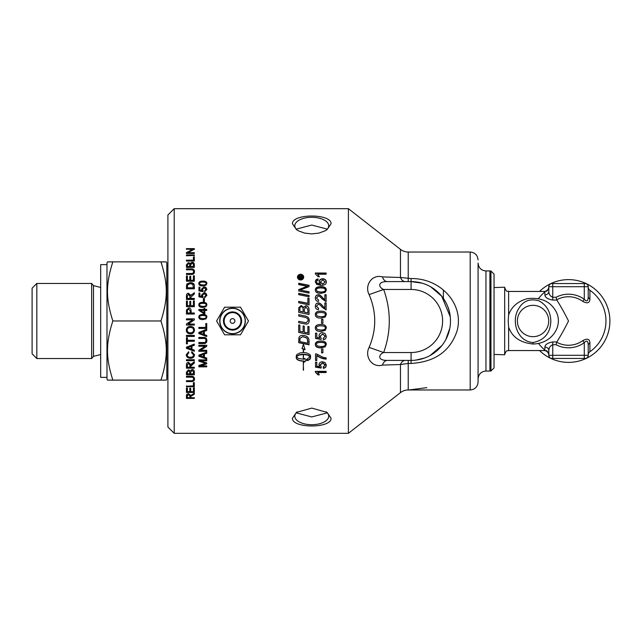 <?xml version="1.0" encoding="UTF-8"?>
<svg xmlns="http://www.w3.org/2000/svg" width="642" height="642" viewBox="0 0 642 642"><rect width="100%" height="100%" fill="white"/><g stroke="black" fill="none" stroke-linecap="round" stroke-linejoin="round"><path stroke-width="0.96" d="M315.35 298.185C315.495 296.106 316.49 295.023 318.328 294.943C319.347 294.678 320.839 295.697 322.798 298.016L324.86 300.039L324.86 294.742L326.128 294.742L326.128 301.692L322.164 298.987C320.414 296.885 319.122 295.914 318.296 296.082L316.434 298.057L318.592 300.111L318.448 301.451C316.41 301.218 315.374 300.079 315.35 298.024C315.495 295.93 316.49 294.838 318.328 294.758C319.347 294.493 320.839 295.521 322.798 297.848L324.86 299.886M316.434 298.057L318.592 300.263M324.86 294.927L326.128 294.927M321.578 319.218L322.902 319.218M322.902 323.247L321.578 323.247L321.578 319.202L322.902 319.202L322.902 323.263L321.578 323.263M317.204 329.41L320.831 330.084C324.066 329.98 325.534 329.266 325.229 327.942C325.526 326.634 324.066 325.919 320.831 325.807C317.597 325.919 316.137 326.634 316.434 327.958L317.204 329.41M316.434 327.958L316.434 327.91C316.137 326.593 317.597 325.879 320.831 325.775C324.066 325.887 325.526 326.593 325.229 327.893L325.229 327.942M326.313 327.893L325.205 330.309L320.831 331.368C317.172 331.368 315.342 330.213 315.35 327.893M325.205 330.381L320.831 331.441C317.172 331.441 315.342 330.277 315.35 327.942C315.27 325.654 317.1 324.491 320.831 324.451C324.475 324.451 326.305 325.614 326.313 327.942L325.205 330.309M322.902 352.627L321.578 352.627M322.902 348.935L322.902 352.851L321.578 352.851L321.578 348.935L322.902 348.935M326.313 364.841C326.216 366.694 325.221 367.738 323.311 367.97L323.199 366.718M321.209 366.638L321.048 368.091L315.527 367.144L315.527 362.224L316.787 362.224L316.787 366.181L319.668 366.71L319.002 364.536M321.048 367.762L315.527 366.815M323.311 367.97L323.199 367.047L325.229 364.849L322.605 362.762L320.165 364.857L321.209 366.959L321.048 368.091M319.668 366.71L319.002 364.849C319.138 362.947 320.302 361.919 322.477 361.751L325.012 362.545L326.313 365.146C326.216 367.015 325.221 368.075 323.311 368.307M325.229 365.154L322.605 363.051L320.165 365.17M298.707 289.815L307.486 286.452L298.707 284.55L298.707 283.282L309.051 285.305L309.051 286.629L300.095 290.096L309.051 291.998M298.707 283.547L309.051 285.554M300.095 290.096L309.051 291.789L309.051 293.097L298.707 291.003L298.707 289.598L307.486 286.204M307.879 298.217L309.051 298.45M298.707 301.547L307.879 303.417L307.879 298.057L309.051 298.297L309.051 304.902L298.707 302.767L298.707 301.411L307.879 303.297M298.707 314.692L304.781 315.952C307.695 316.458 309.179 317.942 309.227 320.414L309.203 321C308.906 323.078 307.911 324.138 306.226 324.154L298.707 322.677L298.707 321.305L306.242 322.782L308.088 320.486C308.272 318.825 307.045 317.742 304.404 317.228L298.707 316.041L298.707 314.652L304.781 315.92C307.695 316.426 309.179 317.918 309.227 320.414C309.099 322.854 308.096 324.09 306.226 324.138L298.707 322.693M308.088 320.486L308.048 321M201.508 289.365L204.06 287.038L205.913 287.624L206.868 289.59M199.887 290.16L201.997 290.786L201.508 289.141L204.06 286.797L205.913 287.391L206.868 289.365L204.67 291.813L204.589 290.834L206.074 289.373L204.148 287.776L202.358 289.39L203.008 291.645L198.956 290.906L198.956 287.151L199.887 287.151L199.887 290.16L201.997 290.569M198.956 287.391L199.887 287.391M202.358 289.39L203.129 290.978M204.589 291.043L206.074 289.373M203.402 298.699L204.373 298.699M204.373 298.546L204.373 301.475L203.402 301.475L203.402 298.546L204.373 298.546M199.622 304.878L200.192 306.033L202.848 306.523C205.223 306.443 206.299 305.929 206.074 304.974L206.074 304.862C206.299 303.915 205.223 303.393 202.848 303.313C200.481 303.393 199.405 303.915 199.622 304.878L200.192 305.929L202.848 306.427C205.223 306.346 206.299 305.825 206.074 304.862M198.827 304.974C198.771 303.329 200.111 302.486 202.848 302.462C205.528 302.462 206.868 303.297 206.868 304.974M206.058 306.635L202.848 307.414C200.168 307.414 198.819 306.563 198.827 304.862C198.771 303.201 200.111 302.358 202.848 302.326C205.528 302.326 206.868 303.168 206.868 304.862L206.058 306.635M203.963 312.879L203.963 310.415L200.408 310.415L203.963 312.935L200.408 310.415M198.859 309.532L203.963 309.532L203.963 308.401L204.854 308.401L204.854 309.532L206.74 309.532M203.963 308.489L204.854 308.489M204.854 309.452L206.74 309.452L206.74 310.415L204.854 310.415L204.854 313.826L203.963 313.826L198.859 310.247L198.859 309.452L203.963 309.452M199.622 317.068L200.192 318.151L202.848 318.641C205.223 318.56 206.299 318.039 206.074 317.084L206.074 317.052C206.299 316.089 205.223 315.567 202.848 315.487C200.481 315.567 199.405 316.089 199.622 317.068L200.192 318.127L202.848 318.625C205.223 318.544 206.299 318.023 206.074 317.052M202.848 314.532C205.528 314.532 206.868 315.382 206.868 317.084L206.058 318.841L202.848 319.62C200.168 319.62 198.819 318.769 198.827 317.052C198.771 315.407 200.111 314.564 202.848 314.532L202.848 314.492C205.528 314.492 206.868 315.342 206.868 317.052M198.827 317.052C198.771 315.374 200.111 314.516 202.848 314.492M205.93 340.565C206.074 339.112 205.231 338.414 203.402 338.47L198.859 338.47L198.859 337.435L203.41 337.435C205.649 337.283 206.804 338.302 206.868 340.477C206.909 342.611 205.761 343.639 203.41 343.542L198.859 343.542L198.859 342.515L203.402 342.515C205.175 342.571 206.018 341.921 205.93 340.565L205.93 340.429C206.074 338.984 205.231 338.294 203.402 338.35L198.859 338.35M206.868 340.34C206.909 342.467 205.761 343.478 203.41 343.382L198.859 343.382M206.74 363.524L200.031 365.611L206.74 365.924L206.74 366.839L198.859 366.839L198.859 365.402L205.6 363.332L198.859 361.181L198.859 359.873L206.74 359.873L206.74 360.812L200.143 360.812L206.74 362.955L206.74 363.821L200.031 365.924M206.74 360.531L200.143 360.812M205.6 363.332L198.859 360.9M206.74 366.518L198.859 366.518M194.333 255.404L186.453 255.789L194.333 255.404M186.453 255.789L186.453 254.938L194.333 254.938L194.333 255.789M187.384 266.47L189.759 266.855L189.671 264.135L188.588 263.445L187.384 265.106L187.384 266.47L189.759 266.47M190.69 266.47L193.403 266.855L193.37 264.151L192.046 263.156L190.69 264.889L190.69 266.47L193.403 266.47M186.453 265.202L188.467 262.971L190.144 263.91L192.054 262.65C193.619 262.706 194.382 263.549 194.333 265.162M194.333 264.769L194.333 267.393L186.453 267.393L186.453 264.809L188.467 262.562L190.144 263.509L192.054 262.233C193.619 262.297 194.382 263.14 194.333 264.769M190.144 263.91L190.144 263.509M193.403 276.1L194.333 276.1M190.722 280.257L193.403 280.538L193.403 275.779L194.333 275.779L194.333 281.228L186.453 281.228L186.453 275.948L187.384 275.948L187.384 280.257L189.791 280.257L189.791 276.212L190.722 276.212L190.722 280.257L193.403 280.257M189.791 276.525L190.722 276.525M187.384 280.257L189.791 280.257M186.453 276.261L187.384 276.261M187.384 287.785L193.403 288.017L192.849 284.35L190.337 283.612L187.544 284.928L187.384 287.785L193.403 287.785M186.453 286.436L187.135 284.029L190.353 282.865C193.202 283.034 194.534 284.181 194.333 286.316M194.333 286.067L194.333 288.788L186.453 288.788L186.565 284.855L187.135 283.772L190.353 282.6C193.202 282.769 194.534 283.925 194.333 286.067M187.32 298.426L189.928 298.586L189.928 296.235L188.604 294.349L187.32 295.994L187.32 298.426L189.928 298.426M186.453 296.211C186.437 294.381 187.159 293.474 188.604 293.498L190.746 295.641L194.333 292.688L194.333 293.956L190.835 297.246L190.835 298.586L194.333 298.586M191.139 295.039L194.333 292.888M190.835 298.426L194.333 298.426L194.333 299.453L186.453 299.453L186.453 296.034C186.437 294.197 187.159 293.282 188.604 293.306L190.746 295.456L191.139 294.855M192.704 321L188.146 324.033L194.333 324.05L194.333 325.053L186.453 325.053L186.453 323.977L192.64 319.844L186.453 319.836L186.453 318.841L194.333 318.841L194.333 319.909L188.146 324.05M186.453 318.857L194.333 318.857M194.333 325.021L186.453 325.021M192.64 319.844L190.907 321M187.207 330.132C187.127 331.77 188.226 332.668 190.505 332.829C192.48 332.7 193.499 331.81 193.571 330.148C193.531 328.471 192.472 327.572 190.393 327.46C188.371 327.54 187.304 328.431 187.207 330.132L187.207 330.068C187.304 328.383 188.371 327.492 190.393 327.412L190.393 327.46M190.393 327.412C192.472 327.524 193.531 328.415 193.571 330.084L193.571 330.148M194.47 330.076C194.213 332.468 192.889 333.712 190.497 333.808C187.793 333.663 186.397 332.42 186.316 330.076M194.47 330.14C194.213 332.548 192.889 333.8 190.497 333.896C187.793 333.752 186.397 332.5 186.316 330.14C186.485 327.757 187.849 326.505 190.409 326.385C193.001 326.569 194.357 327.821 194.47 330.14M187.384 343.671L186.453 343.671M194.333 341.135L187.384 341.135L187.384 343.831L186.453 343.831L186.453 337.676L187.384 337.676L187.384 340.252L194.333 340.252L194.333 341.279L187.384 341.279M188.788 348.189L191.099 349.031L191.099 346.431L187.279 347.779L188.788 348.189M187.279 347.779L191.099 346.431M194.333 345.059L191.95 345.942L191.95 349.328L194.333 350.163L194.333 351.23L186.453 348.301L186.453 347.202L194.333 344.064L194.333 345.227L191.95 346.118M194.333 351.013L186.453 348.108M194.333 360.419L186.453 360.419M194.333 359.721L194.333 360.7L186.453 360.7L186.453 359.721L194.333 359.721M187.32 367.232L189.928 367.232L189.928 365.178L188.604 363.388L187.32 364.953L187.32 367.232M189.928 366.911L189.928 365.178M189.928 364.873L188.604 363.091L187.32 364.953M187.32 364.64L187.32 366.911M194.333 362.714L190.867 365.282L190.835 366.911M194.333 367.85L186.453 367.85M194.333 367.232L194.333 368.187L186.453 368.187L186.453 364.985C186.437 363.244 187.159 362.377 188.604 362.393L190.746 364.447L194.333 361.799L194.333 363.011L190.835 366.133L190.835 367.232L194.333 367.232M193.523 379.021C193.667 377.753 192.825 377.143 191.003 377.183L186.453 377.183L186.453 376.276L191.003 376.276C193.25 376.148 194.398 377.039 194.47 378.94C194.51 380.794 193.354 381.677 191.003 381.589L186.453 381.589L186.453 380.706L191.003 380.706C192.777 380.754 193.619 380.192 193.523 379.021L193.523 378.611C193.667 377.352 192.825 376.75 191.003 376.79L186.453 376.79M194.47 378.531C194.51 380.369 193.354 381.252 191.003 381.163L186.453 381.163M194.333 391.965L186.453 391.965M194.333 387.824L194.333 392.463L186.453 392.463L186.453 387.969L187.384 387.969L187.384 391.652L189.791 391.652L189.791 388.209L190.722 388.209L190.722 391.652L193.403 391.652L193.403 387.824L194.333 387.824M187.32 397.663L189.928 397.663L189.928 396.01L188.604 394.549L187.32 395.817L187.32 397.663M189.928 397.125L189.928 396.01M189.928 395.48L188.604 394.036L187.32 395.817M187.32 395.295L187.32 397.125M194.333 397.663L194.333 398.417L186.453 398.417L186.453 395.849C186.437 394.429 187.159 393.723 188.604 393.739L190.746 395.408L194.333 393.249L190.835 396.242L190.835 397.663L194.333 397.88L186.453 397.88M190.867 395.809L190.835 396.772M194.333 393.249L194.333 394.244L190.867 396.339M298.666 358.509L304.316 359.319L304.316 358.38L306.892 359.849L304.316 362.112L304.316 361.181L298.666 360.379L296.331 358.413L296.227 355.957L296.989 354.416L300.063 352.915L303.265 352.522L303.265 349.079L302.013 348.638L303.385 344.272L305.062 349.713L303.505 349.168L303.505 352.522L306.707 352.915L309.773 354.416L310.455 355.427L310.447 358.388L307.39 360.635L307.39 358.766L310.247 356.88L307.735 355.13L303.505 354.432L303.265 359.207L303.265 354.432L299.028 355.13L296.909 356.39L296.636 357.088L298.666 358.509M296.909 356.39L296.524 356.88M296.227 357.578L296.331 358.413M296.331 358.148L296.636 358.966M296.636 358.701L297.142 359.488M297.142 359.223L297.824 359.969M297.824 359.697L298.666 360.379M298.666 360.106L299.645 360.716M299.645 360.435L300.729 360.973M300.729 360.692L301.892 361.141M301.892 360.86L303.104 361.205M303.104 360.924L304.316 361.181M304.316 361.823L306.892 359.576M303.265 358.942L303.505 354.191L304.637 354.48M304.637 354.248L305.736 354.617M305.736 354.384L306.78 354.841M306.78 354.601L307.735 355.13M307.735 354.89L308.577 355.499M308.577 355.251L309.292 355.917M309.292 355.676L309.853 356.39M309.853 356.141L310.247 356.88M307.39 360.355L308.296 360.29M308.296 360.018L309.075 359.889M309.075 359.616L309.701 359.424M309.701 359.159L310.166 358.918M310.535 357.578L310.535 355.708M296.909 356.141L297.471 355.925M297.471 355.676L298.185 355.499M298.185 355.259L299.028 355.13M299.028 354.898L299.983 354.841M299.983 354.601L301.026 354.617M301.026 354.384L302.125 354.48M302.125 354.248L303.265 354.432M303.505 352.306L303.505 348.967L305.062 349.513M302.013 348.445L303.265 348.967M303.505 361.077L303.265 369.92M303.265 361.366L303.505 370.265L303.265 361.366M194.333 386.243L186.453 386.243L193.403 385.85L193.403 382.64L194.333 382.64L194.333 386.701L186.453 386.701L186.453 385.85M187.384 373.877L189.759 373.877L189.671 371.485L188.588 370.771L187.384 372.48L187.384 373.877M189.759 373.508L189.759 372.376M189.759 372.015L189.671 371.132L188.588 370.418L187.384 372.48M187.384 372.119L187.384 373.508M190.69 373.877L193.403 373.877L193.37 371.501L192.046 370.466L190.69 372.264L190.69 373.877M193.403 373.508L193.403 372.135M193.403 371.774L192.046 370.121L190.69 372.264M190.69 371.903L190.69 373.508M194.333 374.422L186.453 374.422M194.333 372.143L194.333 374.8L186.453 374.8L186.453 372.183L188.467 369.848L190.144 370.835L192.054 369.495C193.619 369.575 194.382 370.45 194.333 372.143M188.852 352.53L187.207 354.769C187.44 356.511 188.483 357.345 190.329 357.265C192.448 357.201 193.531 356.398 193.571 354.849L191.565 352.418M194.47 354.528C194.285 356.864 192.905 358.027 190.337 358.019C187.737 357.875 186.397 356.703 186.316 354.512M193.571 354.849L191.565 352.643L191.83 351.639L194.47 354.761C194.285 357.121 192.905 358.292 190.337 358.276C187.737 358.132 186.397 356.952 186.316 354.745L188.612 351.768L188.852 352.755L187.207 354.769M194.333 336.336L186.453 336.336M194.333 335.405L194.333 336.44L186.453 336.44L186.453 335.405L194.333 335.405M187.384 312.991L190.201 313.047L190.201 310.961L188.764 309.107L187.456 310.014L187.384 312.991L190.201 312.991M186.453 311.145L186.533 309.877L188.732 308.04C190.201 307.911 191.003 308.89 191.131 310.977L191.131 313.047L194.333 313.047M186.533 309.958L188.732 308.136C190.201 308 191.003 308.979 191.131 311.049M191.131 312.991L194.333 312.991L194.333 314.034L186.453 314.034L186.533 309.877M193.403 301.026L194.333 301.026M190.722 305.664L193.403 305.769L193.403 300.881L194.333 300.881L194.333 306.699L186.453 306.699L186.453 301.058L187.384 301.058L187.384 305.664L189.791 305.664L189.791 301.347L190.722 301.347L190.722 305.664L193.403 305.664M189.791 301.491L190.722 301.491M187.384 305.664L189.791 305.664M186.453 301.202L187.384 301.202M186.453 273.837L191.003 273.837C192.777 273.877 193.619 273.291 193.523 272.064L193.523 271.718C193.667 270.394 192.825 269.76 191.003 269.817L186.453 269.817L186.453 268.886L191.003 268.886C193.25 268.741 194.398 269.656 194.47 271.63C194.51 273.596 193.354 274.535 191.003 274.455L186.453 274.455L186.453 273.5L191.003 273.5C192.777 273.548 193.619 272.954 193.523 271.718M186.453 269.247L191.003 269.247C193.25 269.11 194.398 270.017 194.47 271.983M193.403 257.394L194.333 257.394M186.453 260.596L193.403 260.596L193.403 256.944L194.333 256.944L194.333 261.053L186.453 261.053L186.453 260.171L193.403 260.171M188.146 252.675L188.146 253.157L194.333 253.47L186.453 253.47L192.64 249.882L192.64 249.377L186.453 249.12L194.333 249.12L188.146 252.675L194.333 252.675L194.333 253.47M186.453 249.377L186.453 248.614L194.333 248.614L194.333 249.433M186.453 253.47L186.453 252.619L192.64 249.377M201.195 356.133L203.506 356.96L203.506 354.408L199.686 355.724L201.195 356.133M199.686 355.724L203.506 354.408M206.74 353.004L204.357 353.87L204.357 357.241L206.74 358.059L206.74 359.103L198.859 356.238L198.859 355.17L206.74 352.089L206.74 353.228L204.357 354.103M206.74 358.838L198.859 355.997M206.74 346.134L200.553 350.131L206.74 350.331L206.74 351.294L198.859 351.294L198.859 350.267L205.047 346.239L198.859 346.239L198.859 345.268L206.74 345.268L206.74 346.311L200.553 350.331M205.047 346.239L198.859 346.062M206.74 351.086L198.859 351.086M201.195 333.455L203.506 334.313L203.506 331.649L199.686 333.029L201.195 333.455M199.686 333.029L203.506 331.649M206.74 330.357L204.357 331.256L204.357 334.618L206.74 335.469L206.74 336.568L198.859 333.567L198.859 332.444L206.74 329.234L206.74 330.421L204.357 331.328M206.74 336.456L198.859 333.479M206.74 328.399L198.859 328.399M206.74 323.528L206.74 328.447L198.859 328.447L198.859 327.404L205.809 327.404L205.809 323.528L206.74 323.528M201.508 295.232L204.06 292.872L205.913 293.474L206.868 295.464M199.887 296.09L201.997 296.676L201.508 295.055L204.06 292.672L205.913 293.282L206.868 295.288L204.67 297.76L204.589 296.773L206.074 295.296L204.148 293.667L202.358 295.304L203.008 297.591L198.956 296.845L198.956 293.033L199.887 293.033L199.887 296.09L201.997 296.508M198.956 293.233L199.887 293.233M202.358 295.304L203.129 296.877M204.589 296.941L206.074 295.296M199.622 283.523L200.192 284.783L202.848 285.249C205.223 285.176 206.299 284.679 206.074 283.772L206.074 283.507C206.299 282.6 205.223 282.111 202.848 282.039C200.481 282.111 199.405 282.6 199.622 283.523L200.192 284.526L202.848 285C205.223 284.92 206.299 284.422 206.074 283.507M198.827 283.772C198.771 282.199 200.111 281.405 202.848 281.381C205.528 281.381 206.868 282.175 206.868 283.772M206.058 285.2L202.848 285.947C200.168 285.939 198.819 285.128 198.827 283.507C198.771 281.926 200.111 281.124 202.848 281.1C205.528 281.1 206.868 281.902 206.868 283.507L206.058 285.2M299.886 341.584L307.879 343.229L307.301 338.767L306.459 337.869L302.872 336.697L300.047 338.246L299.886 341.584M307.879 343.069L307.879 341.616M307.879 341.472L307.301 338.767M307.301 338.639L306.459 337.748L302.872 336.585L300.047 338.246M300.047 338.125L299.886 339.787M299.886 339.65L299.886 341.44M309.051 344.65L298.707 342.547M309.051 341.159L309.051 344.818L298.707 342.7L298.875 337.941C299.397 336.207 300.753 335.333 302.936 335.309C306.378 335.686 308.369 337.074 308.89 339.482L309.051 341.159M309.051 334.442L298.707 332.315M309.051 326.65L309.051 334.538L298.707 332.395L298.707 324.9L299.886 325.141L299.886 331.264L303.112 331.938L303.112 325.935L304.284 326.184L304.284 332.179L307.879 332.925L307.879 326.401L309.051 326.65M299.886 311.209L303.136 311.956L303.136 309.693C303.12 307.678 302.494 306.707 301.25 306.788C300.336 306.643 299.886 307.349 299.886 308.906L299.886 311.209L303.136 311.892M304.308 312.132L307.879 312.927L307.815 309.131L305.793 307.141L304.308 309.396L304.308 312.132L307.879 312.871M298.707 309.131L298.779 307.807L301.17 305.616L303.658 307.502L305.785 305.849C307.783 306.057 308.874 307.261 309.051 309.468M309.051 309.388L309.051 314.492L298.707 312.341L298.779 307.719L301.17 305.504L303.658 307.406L305.785 305.736C307.783 305.953 308.874 307.165 309.051 309.388M298.707 293.53L309.051 295.617M309.051 295.44L309.051 296.781L298.707 294.678L298.707 293.338L309.051 295.44M303.096 277.119L300.584 279.727L298.081 277.119L300.584 279.439L303.096 277.119L300.584 274.816L298.081 277.119M297.471 277.424C297.631 275.715 298.674 274.776 300.584 274.591C302.478 274.76 303.522 275.707 303.706 277.424M300.584 280.008C298.674 279.816 297.631 278.853 297.471 277.119C297.631 275.394 298.674 274.447 300.584 274.262C302.478 274.431 303.522 275.386 303.706 277.119C303.522 278.869 302.478 279.832 300.584 280.008M299.469 277.793L300.376 278.098L299.918 276.606L299.469 277.793L300.376 277.793M300.897 277.793L302.262 278.419L298.939 278.419L298.947 277.127L299.878 276.261L300.809 277.079L302.262 276.084L300.897 277.641L302.262 277.793L302.262 278.419M301.186 276.662L302.262 275.763L302.262 276.525M300.809 277.079L301.186 276.349M298.939 278.419L298.947 276.822L299.878 275.948L300.809 276.766M319.138 374.479L318.039 374.479L315.35 371.75M326.128 372.159L317.734 372.159L319.315 374.856L318.039 374.856L315.35 372.111L315.35 371.349L326.128 371.349L326.128 372.529L317.734 372.529M326.128 358.854C322.83 358.669 319.724 357.49 316.795 355.323L316.795 360.531L315.527 360.531L315.527 353.951L316.554 353.951L323.175 357.361L326.128 357.843L326.128 359.119C322.83 358.934 319.724 357.746 316.795 355.564M316.795 360.25L315.527 360.25M317.204 345.894L320.831 346.56C324.066 346.455 325.534 345.757 325.229 344.465C325.526 343.181 324.066 342.483 320.831 342.371C317.597 342.475 316.137 343.181 316.434 344.481L317.204 345.894M316.434 344.481L316.434 344.313C316.137 343.021 317.597 342.322 320.831 342.218C324.066 342.33 325.526 343.021 325.229 344.297L325.229 344.465M326.313 344.297L325.205 346.664L320.831 347.691C317.172 347.691 315.342 346.56 315.35 344.297M325.205 346.849L320.831 347.884C317.172 347.884 315.342 346.744 315.35 344.465C315.27 342.218 317.1 341.071 320.831 341.03C324.475 341.038 326.305 342.178 326.313 344.465L325.205 346.664M326.313 336.191C326.216 338.198 325.221 339.321 323.311 339.578L323.199 338.222M321.209 338.133L321.048 339.474L315.527 338.446L315.527 333.158L316.787 333.158L316.787 337.403L319.668 337.981L319.002 335.862M321.048 339.345L315.527 338.326M323.311 339.578L323.199 338.342L325.229 336.199L322.605 333.952L320.165 336.215L321.209 338.254L321.048 339.474M319.668 337.981L319.002 335.975C319.138 333.936 320.302 332.829 322.477 332.652L325.012 333.503L326.313 336.296C326.216 338.318 325.221 339.457 323.311 339.714M325.229 336.304L322.605 334.049L320.165 336.32M316.434 314.628L317.204 316.113L320.831 316.787C324.066 316.675 325.534 315.968 325.229 314.66L325.229 314.612C325.526 313.304 324.066 312.59 320.831 312.477C317.597 312.59 316.137 313.304 316.434 314.628L317.204 316.081L320.831 316.755C324.066 316.65 325.534 315.936 325.229 314.612M315.35 314.66C315.27 312.381 317.1 311.234 320.831 311.193C324.475 311.193 326.305 312.349 326.313 314.66M325.205 317.052L320.831 318.111C317.172 318.111 315.342 316.947 315.35 314.612C315.27 312.325 317.1 311.161 320.831 311.129C324.475 311.121 326.305 312.285 326.313 314.612L325.205 317.052M315.35 306.354C315.495 304.244 316.49 303.144 318.328 303.064C319.347 302.799 320.839 303.835 322.798 306.178L324.86 308.224L324.86 302.92L326.128 302.92L326.128 309.958L322.164 307.229C320.414 305.086 319.122 304.107 318.296 304.284L316.434 306.282L318.592 308.361L318.448 309.717C316.41 309.484 315.374 308.329 315.35 306.25C315.495 304.123 316.49 303.016 318.328 302.936C319.347 302.671 320.839 303.714 322.798 306.073L324.86 308.136M316.434 306.282L318.592 308.449M324.86 303.048L326.128 303.048M316.434 289.999L317.204 291.604L320.831 292.254C324.066 292.15 325.534 291.468 325.229 290.2L325.229 289.983C325.526 288.723 324.066 288.041 320.831 287.937C317.597 288.033 316.137 288.723 316.434 289.999L317.204 291.396L320.831 292.054C324.066 291.941 325.534 291.259 325.229 289.983M315.35 290.2C315.27 288.017 317.1 286.91 320.831 286.878C324.475 286.878 326.305 287.985 326.313 290.2M325.205 292.335L320.831 293.37C317.172 293.362 315.342 292.238 315.35 289.983C315.27 287.785 317.1 286.669 320.831 286.637C324.475 286.637 326.305 287.752 326.313 289.983L325.205 292.335M320.326 281.974L322.653 284.245L325.229 281.926L322.725 280.024L320.326 281.974L322.653 283.981L325.229 281.926M315.35 282.055C315.407 280.426 316.297 279.487 318.023 279.23L318.135 280.442M319.162 281.998C319.299 280.201 320.454 279.214 322.645 279.053C324.924 279.19 326.144 280.233 326.313 282.167M316.426 281.854L316.779 283.162L320.599 284.438L319.162 281.718C319.299 279.912 320.454 278.925 322.645 278.756C324.924 278.901 326.144 279.944 326.313 281.894C326.433 284.101 324.7 285.281 321.104 285.417L316.578 284.326L315.35 281.782C315.407 280.137 316.297 279.19 318.023 278.933L318.135 280.153L316.996 280.618L316.426 281.854L316.779 282.897L320.599 284.173M315.35 273.364L326.128 273.364M317.734 274.222L319.315 276.63L318.039 276.63L315.35 273.797L315.35 273.027L326.128 273.027L326.128 274.222L317.734 274.222L319.315 276.943M348.397 321L348.397 433.318L174.215 433.318L174.215 208.682L348.397 208.682L348.397 321M382.455 365.097A7.881 5.313 -90 0 1 387.311 360.411L411.073 360.411L411.073 363.444C435.035 362.008 450.387 351.094 457.12 330.702C464.294 304.196 440.789 278.082 411.073 278.556L400.464 277.48L382.455 276.903C372.007 273.885 364.279 285.449 369.118 294.59C376.589 312.205 376.589 329.811 369.118 347.41C364.279 356.551 372.007 368.115 382.455 365.097L400.464 364.52L408.224 363.444L408.224 389.967L409.106 389.967L408.224 389.967A12.615 12.615 0 0 0 400.464 392.639L348.397 433.318M292.447 418.271L296.427 412.397L311.763 408.095L327.091 412.397L331.071 418.271C331.529 428.543 291.974 428.527 292.447 418.271M292.447 223.729C291.99 213.465 331.521 213.465 331.071 223.729L327.091 229.603L325.085 230.839L318.881 233.102L311.755 233.905L304.637 233.102L298.434 230.839L296.419 229.603L292.447 223.729M296.203 229.138L311.755 225.061L327.316 229.138M327.316 412.862L311.755 416.939L296.203 412.862M494.035 354.448L504.676 354.785L504.676 287.215L494.035 287.552M583.554 283.563L585.071 283.563A3.154 3.154 0 0 1 588.224 286.709L588.224 296.628A3.94 2.825 180 0 0 589.91 298.947L589.91 290.272A3.94 3.94 0 0 1 588.224 287.038A3.94 3.94 0 0 0 589.91 290.272L589.894 290.264A3.94 3.94 0 0 0 589.91 290.272L589.484 289.975M588.224 296.628C588.136 301.146 586.82 302.045 584.284 299.324L582.784 301.387C587.374 303.851 589.749 303.032 589.91 298.947M585.071 283.563A3.154 3.154 0 0 1 588.224 286.709L584.284 286.709L584.284 283.563L552.754 283.563L552.754 286.709L584.284 286.709L584.284 299.324A26.803 26.803 0 0 0 556.052 297.27L556.815 300.063C560.594 305.961 564.495 312.935 568.515 321C564.495 329.065 560.594 336.039 556.815 341.937L556.052 344.73A26.803 26.803 0 0 0 584.284 342.676L582.784 340.613A24.252 24.252 0 0 1 556.702 342.178M556.052 297.27L552.754 297.27C550.234 296.251 548.918 294.301 548.814 291.444A3.94 3.475 0 0 1 544.873 294.919C545.082 297.447 547.706 299.156 552.754 300.063L556.815 300.063M548.814 287.038A3.94 3.94 0 0 1 547.12 290.272A37.437 37.437 0 0 0 545.636 291.364A37.437 37.437 0 0 1 547.12 290.272L547.12 290.738M547.554 289.975L547.12 290.272A3.94 3.94 0 0 0 547.136 290.264A3.94 3.94 0 0 1 547.12 290.272M589.484 352.025L589.91 351.728A37.437 37.437 0 0 0 589.91 290.272A37.437 37.437 0 0 1 589.91 351.728L589.91 343.053C589.765 338.968 587.39 338.149 582.784 340.613M547.209 351.784L547.136 351.736A3.94 3.94 0 0 0 547.12 351.728A37.437 37.437 0 0 1 545.636 350.636A37.437 37.437 0 0 0 547.12 351.728L547.554 352.025M538.518 343.398A37.437 37.437 0 0 0 544.873 350.026M544.873 291.974A37.437 37.437 0 0 0 538.518 298.602M547.12 351.262L547.12 351.728A3.94 3.94 0 0 1 548.814 354.962A3.94 3.94 0 0 0 547.12 351.728A37.437 37.437 0 0 1 545.636 350.636M568.483 358.437L584.284 358.437L584.284 342.676C586.828 339.955 588.144 340.854 588.224 345.372L588.224 355.291A3.154 3.154 0 0 1 585.071 358.437L551.968 358.437A3.154 3.154 0 0 1 548.814 355.291L548.814 350.556A3.94 3.475 -0 0 0 544.873 347.081L544.873 350.556C546.085 351.495 546.591 348.726 548.814 354.496M548.814 350.556C548.926 347.699 550.242 345.757 552.754 344.73L552.754 341.937C547.722 342.844 545.098 344.561 544.873 347.081M588.224 345.372A3.94 2.825 180 0 1 589.91 343.053M588.224 354.962A3.94 3.94 0 0 1 589.91 351.728A37.437 37.437 0 0 0 589.91 290.272L589.829 290.216M568.611 358.437L553.484 358.437M552.754 283.563L551.968 283.563A3.154 3.154 0 0 0 548.814 286.709L552.754 286.709L552.754 300.063M553.484 283.563L568.555 283.563M548.814 291.444L548.814 286.709M508.215 320.992L508.608 327.091C512.115 337.082 520.261 342.724 533.053 344.008C553.284 343.687 564.808 323.327 554.608 309.187C549.014 300.817 539.954 297.294 527.443 298.626C517.845 301.258 511.57 306.683 508.616 314.901L508.207 321M508.616 314.901L508.616 291.444L544.873 291.444L544.873 294.919M533.053 342.531C517.035 341.472 510.711 320.687 518.856 308.393C523.318 300.825 530.035 298.313 539.007 300.857C546.575 305.03 550.515 311.739 550.836 321C550.427 332.997 544.496 340.172 533.053 342.531L533.053 344.008M548.717 321A15.665 15.665 0 0 1 525.22 334.57A15.665 15.665 0 0 1 525.22 307.43A15.665 15.665 0 0 1 548.717 321M539.561 350.556A41.385 41.385 0 0 0 597.879 350.163A41.385 41.385 0 0 0 597.879 291.837A41.385 41.385 0 0 0 539.561 291.444M224.58 334.795L216.611 321L224.58 307.205L240.509 307.205L248.478 321L240.509 334.795L224.58 334.795M245.164 321A12.623 12.623 0 0 0 232.54 308.377A12.623 12.623 0 0 0 219.925 321A12.623 12.623 0 0 0 232.54 333.623A12.623 12.623 0 0 0 245.164 321M230.181 321A2.367 2.367 0 0 0 233.728 323.046A2.367 2.367 0 0 0 233.728 318.954A2.367 2.367 0 0 0 230.181 321M232.54 333.808A12.808 12.808 0 0 1 219.733 321A12.808 12.808 0 0 1 232.54 308.192A12.808 12.808 0 0 1 245.348 321A12.808 12.808 0 0 1 232.54 333.808M490.953 271.02L494.035 274.102L494.035 367.898L490.953 370.98L490.953 271.02L489.894 270.948L489.894 371.052L485.954 371.052L485.954 270.948C481.163 270.483 478.539 267.85 478.073 263.068L478.073 382.086C477.6 386.877 474.976 389.501 470.193 389.967L409.106 389.967L426.858 387.648M326.264 411.843A16.949 8.474 0 0 1 328.704 416.225A16.949 8.474 0 0 1 311.755 424.699A16.949 8.474 0 0 1 294.814 416.225A16.949 8.474 0 0 1 297.246 411.843M297.254 230.157A16.949 8.474 180 0 1 294.814 225.775A16.949 8.474 180 0 1 311.755 217.301A16.949 8.474 180 0 1 328.704 225.775A16.949 8.474 180 0 1 326.264 230.157M443.389 289.999L443.389 298.442M174.215 208.682L167.907 214.982L167.907 427.018L174.215 433.318M470.193 389.967L470.193 252.033L408.224 252.033A12.615 12.615 0 0 1 400.464 249.361L400.464 277.48A7.881 5.529 90 0 0 405.319 281.589M400.464 392.639L400.464 364.52A7.881 5.529 90 0 1 405.319 360.411M387.311 360.411C376.862 360.507 378.836 354.304 383.675 352.53C391.147 331.521 391.147 310.503 383.675 289.47L411.073 289.47A31.53 31.53 0 0 1 442.603 321A31.53 31.53 0 0 1 411.073 352.53L411.073 360.411A39.411 39.411 0 0 0 450.483 321A39.411 39.411 0 0 0 411.073 281.589L422.171 283.186M430.79 286.878L441.696 296.187L450.251 316.739M449.817 328.206L445.773 339.69M441.921 345.524L430.132 355.491M424.595 358.019L415.735 360.13M369.118 294.59L383.675 289.47C378.836 287.696 376.854 281.485 387.311 281.589A7.881 5.313 -90 0 1 382.455 276.903M369.118 347.41L383.675 352.53L411.073 352.53M411.073 289.47L411.073 281.589L387.311 281.589M106.981 377.36L100.674 377.36L100.674 264.64L106.981 264.64M107.551 380.112L106.981 379.133L106.981 262.867L107.551 261.888M32.1 320.976L32.1 353.806L36.827 358.541L36.827 283.459L32.1 288.194L32.1 320.976M100.674 354.561L93.491 356.358L91.662 358.541L91.662 283.459L36.827 283.459M112.831 261.904C105.713 261.888 105.713 261.88 112.831 261.864C105.713 284.462 105.713 298.361 112.831 320.96C105.713 343.566 105.713 357.482 112.831 380.096C105.713 380.112 105.713 380.12 112.831 380.136L160.957 380.136C168.068 380.12 168.068 380.112 160.957 380.096C168.068 357.482 168.068 343.566 160.957 320.96C168.068 298.361 168.068 284.462 160.957 261.864C168.068 261.88 168.068 261.888 160.957 261.904M160.957 380.136C168.068 380.12 168.068 380.112 160.957 380.096L112.831 380.096C105.713 380.112 105.713 380.12 112.831 380.136M112.831 320.96L160.957 320.96M112.831 261.864L160.957 261.864M166.238 380.112L166.808 379.133L166.808 262.867L166.238 261.888M192.054 262.65L192.054 262.233M188.467 262.971L188.467 262.562M191.003 381.163L191.003 381.589M188.604 394.036L188.604 394.549M192.696 394.509L192.696 395.031M556.702 299.822A24.252 24.252 0 0 1 582.784 301.387M552.754 358.437L552.754 344.73L556.052 344.73M556.815 341.937L552.754 341.937M588.224 355.291L548.814 355.291A3.154 3.154 0 0 0 551.968 358.437M544.873 350.556L508.616 350.556L508.616 327.099M224.146 321A8.394 8.394 0 0 1 232.54 312.606A8.394 8.394 0 0 1 240.935 321A8.394 8.394 0 0 1 232.54 329.394A8.394 8.394 0 0 1 224.146 321M232.54 311.908A9.092 9.092 0 0 0 223.456 321A9.092 9.092 0 0 0 232.54 330.092A9.092 9.092 0 0 0 241.633 321A9.092 9.092 0 0 0 232.54 311.908M408.224 252.033L408.224 281.589M408.224 360.411L408.224 363.444L411.073 363.444M411.073 281.589L411.073 278.556M93.491 356.358L93.491 285.642L91.662 283.459M544.873 291.444C546.085 290.505 546.591 293.274 548.814 287.504M508.616 291.444C507.397 290.505 506.891 293.274 504.676 287.504M508.616 350.556C507.397 351.495 506.891 348.726 504.676 354.496M400.464 249.361L348.397 208.682M441.696 296.187C446.639 302.711 449.456 309.211 450.13 315.712M485.954 371.052C481.163 371.517 478.539 374.15 478.073 378.932M489.894 270.948L485.954 270.948M489.894 371.052L490.953 370.98M470.193 252.033C474.976 252.499 477.6 255.123 478.073 259.914M91.662 358.541L36.827 358.541M100.674 287.439L93.491 285.642M167.907 266.221L166.808 266.221M167.907 375.779L166.808 375.779"/></g></svg>
